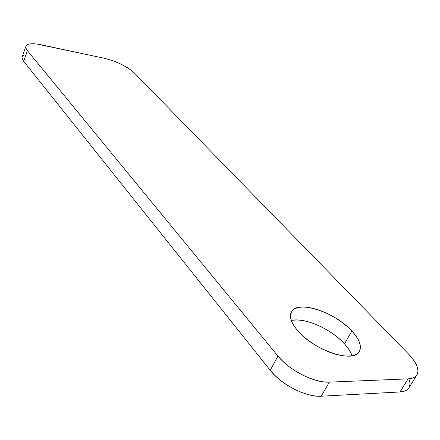 <?xml version="1.0" encoding="UTF-8"?>
<svg xmlns="http://www.w3.org/2000/svg" width="440" height="440" viewBox="0 0 440 440"><rect width="100%" height="100%" fill="white"/><g stroke="black" fill="none" stroke-linecap="round" stroke-linejoin="round"><path stroke-width="0.66" d="M351.038 353.232L348.31 348.596L344.482 343.849L351.868 331.023C359.436 339.328 361.95 346.126 359.398 351.417C354.161 363.764 313.814 350.455 297.693 330.699L302.539 335.643L308.341 340.445L314.87 344.894L321.849 348.81L328.983 352.011L335.962 354.36L342.496 355.768L348.298 356.175L353.15 355.581L356.857 354.03L359.293 351.599L360.388 348.403L360.129 344.586L358.562 340.302L355.762 335.726L351.868 331.023L347.028 326.37L341.435 321.926L335.28 317.84L328.796 314.254L322.19 311.289L315.695 309.045L309.534 307.599L303.925 307.01L299.074 307.318L295.158 308.512L292.341 310.574L290.757 313.44L290.483 317.026L291.566 321.206L293.992 325.82L297.693 330.699C291.165 322.905 289.047 316.668 291.352 311.982C296.934 299.695 334.741 311.861 351.868 331.023L344.482 343.849C331.249 328.939 304.337 317.086 291.286 320.463M408.952 387.778L407.396 389.549L404.228 391.221L399.955 391.963L321.206 396.22L315.216 395.989L308.534 394.697L301.439 392.387L294.223 389.158L287.21 385.143L280.698 380.523L274.951 375.502L270.21 370.288L23.617 61.259L22.341 59.197L22.011 57.409L22.616 55.963L24.128 54.907M409.425 379.945L410.02 383.785L409.343 387.03M352.066 355.817C350.801 352.006 348.271 348.018 344.482 343.849L339.713 339.158L334.186 334.692L328.091 330.6L321.657 327.019L315.095 324.077L308.632 321.866L302.495 320.469L296.89 319.935L292.034 320.309M416.928 374.974L408.92 387.827C407.341 390.308 404.349 391.688 399.955 391.963L408.067 378.873L399.955 391.963L321.206 396.22L329.368 382.135L408.067 378.873C412.456 378.653 415.421 377.333 416.961 374.918C419.562 369.65 416.719 362.654 408.43 353.92L134.167 72.787C126.907 66.281 116.963 61.441 104.341 58.284L112.728 60.687L121.286 64.267L128.788 68.497L134.167 72.787L408.43 353.92L412.445 358.507L415.465 362.984L417.346 367.191L418 370.964L417.373 374.143L415.47 376.591L412.33 378.197L408.067 378.873L329.368 382.135L323.373 381.838L316.663 380.49L309.524 378.136L302.258 374.88L295.185 370.86L288.596 366.25L282.772 361.251L277.954 356.076L27.412 50.655L26.114 48.626L25.762 46.882L26.356 45.48L27.858 44.468L30.19 43.885L36.949 44.044L104.341 58.284L41.107 44.765C32.423 43.027 27.352 43.522 25.894 46.255L25.966 48.24L27.412 50.655L277.954 356.076L270.21 370.288L23.617 61.259L27.412 50.655L23.617 61.259L23.331 60.885L22.314 59.131L22.022 57.299L25.883 46.294M277.954 356.076L270.21 370.288C281.193 384.604 306.328 397.43 321.206 396.22L329.368 382.135C314.495 383.147 289.146 370.26 277.954 356.076"/></g></svg>
